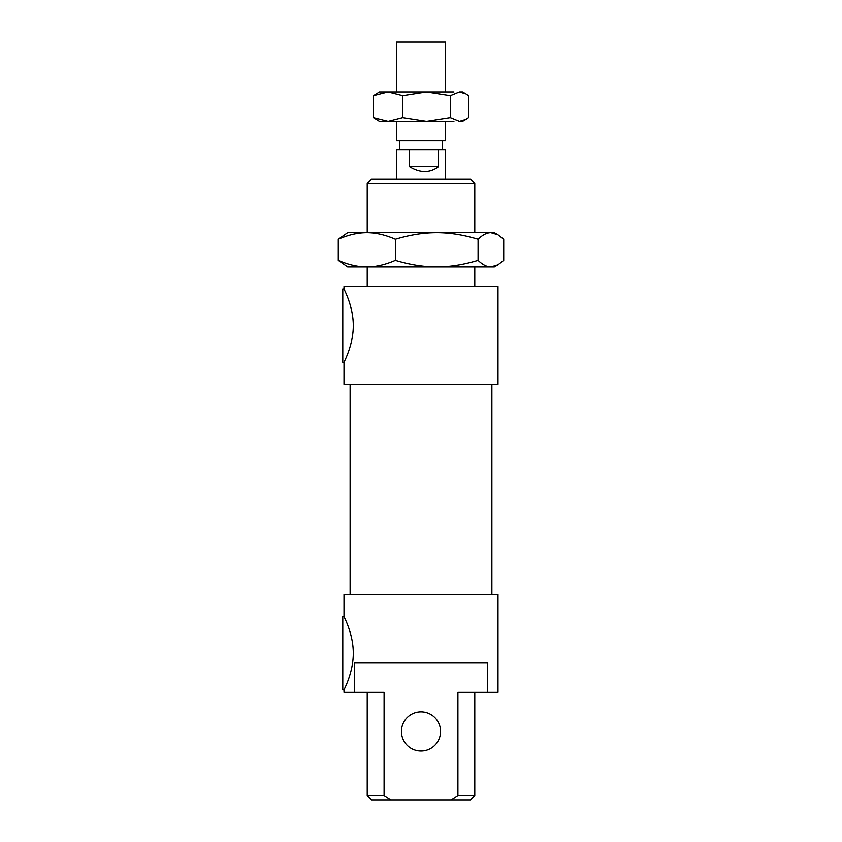 <?xml version="1.0" encoding="UTF-8"?>
<svg xmlns="http://www.w3.org/2000/svg" width="842" height="842" viewBox="0 0 842 842"><rect width="100%" height="100%" fill="white"/><g stroke="black" fill="none" stroke-linecap="round" stroke-linejoin="round"><path stroke-width="1.26" d="M367.217 795.501L371.617 799.9L390.856 799.9L384.089 795.501L367.217 795.501L367.217 692.345M384.089 795.501L384.089 692.345L354.671 692.345L354.671 663.012L487.329 663.012L487.329 692.345L457.911 692.345L457.911 795.501L451.144 799.9L390.856 799.9M440.555 731.456A19.555 19.555 0 0 0 411.222 714.521A19.555 19.555 0 0 0 411.222 748.391A19.555 19.555 0 0 0 440.555 731.456M451.144 799.9L470.383 799.9L474.783 795.501L457.911 795.501M367.217 183.398L474.783 183.398L470.383 178.988L371.617 178.988L367.217 183.398L367.217 232.771M367.217 286.554L367.217 266.998M343.999 362.334L342.778 362.334L342.778 288.995L343.999 288.995C343.652 288.732 353.24 305.667 353.293 325.412C353.419 345.304 343.641 362.628 343.999 362.334L343.999 384.331L498.001 384.331L498.001 286.554L343.999 286.554L343.999 288.995M343.999 689.893L342.778 689.893L342.778 616.565L343.999 616.565C343.652 616.291 353.24 633.237 353.293 652.982C353.419 672.874 343.641 690.198 343.999 689.893L343.999 692.345L354.671 692.345M487.329 692.345L498.001 692.345L498.001 594.557L343.999 594.557L343.999 616.565M350.114 594.557L350.114 384.331M438.524 166.769C429.862 173.231 420.211 173.231 409.549 166.769L409.549 149.655L438.524 149.655L438.524 166.769L409.549 166.769M396.55 178.988L396.55 149.655L409.549 149.655M438.524 149.655L445.45 149.655L445.45 178.988M396.55 121.301L396.55 140.856L445.45 140.856L445.45 121.301M396.55 91.967L396.55 42.1L445.45 42.1L445.45 91.967M338.284 260.441C348.388 264.83 357.903 267.019 366.828 266.998L347.662 266.998L338.284 260.441L338.284 239.317L347.662 232.771L494.338 232.771L497.948 234.855L490.897 232.771C486.887 232.75 482.613 234.929 478.077 239.317C463.426 234.929 449.649 232.75 436.714 232.771C423.789 232.75 410.001 234.929 395.361 239.317C385.257 234.929 375.743 232.75 366.828 232.771C357.903 232.75 348.388 234.929 338.284 239.317M366.828 266.998C375.743 267.019 385.257 264.83 395.361 260.441C410.001 264.83 423.789 267.019 436.714 266.998L366.828 266.998M436.714 266.998C449.649 267.019 463.426 264.83 478.077 260.441C482.613 264.83 486.887 267.019 490.897 266.998L380.91 266.998M497.948 264.914L494.338 266.998L490.897 266.998L497.948 264.914L503.716 260.441L503.716 239.317L497.948 234.855M478.077 260.441L478.077 239.317M395.361 260.441L395.361 239.317M453.912 121.301L379.447 121.301L373.438 117.596L388.088 121.301L402.739 117.596L426.515 121.301L450.302 117.596L459.427 121.301L465.942 119.354L468.562 117.596L468.562 95.683L465.942 93.925L459.427 91.967L462.553 91.967L465.942 93.925M465.942 119.354L462.553 121.301L459.427 121.301M459.427 91.967L450.302 95.683L426.515 91.967L453.912 91.967M426.515 91.967L402.739 95.683L388.088 91.967L426.515 91.967M388.088 91.967L373.438 95.683L379.447 91.967L388.088 91.967M373.438 117.596L373.438 95.683M402.739 117.596L402.739 95.683M450.302 117.596L450.302 95.683M474.783 795.501L474.783 692.345M474.783 286.554L474.783 266.998M474.783 232.771L474.783 183.398M491.886 594.557L491.886 384.331M442.513 149.655L442.513 140.856M399.487 149.655L399.487 140.856"/></g></svg>
